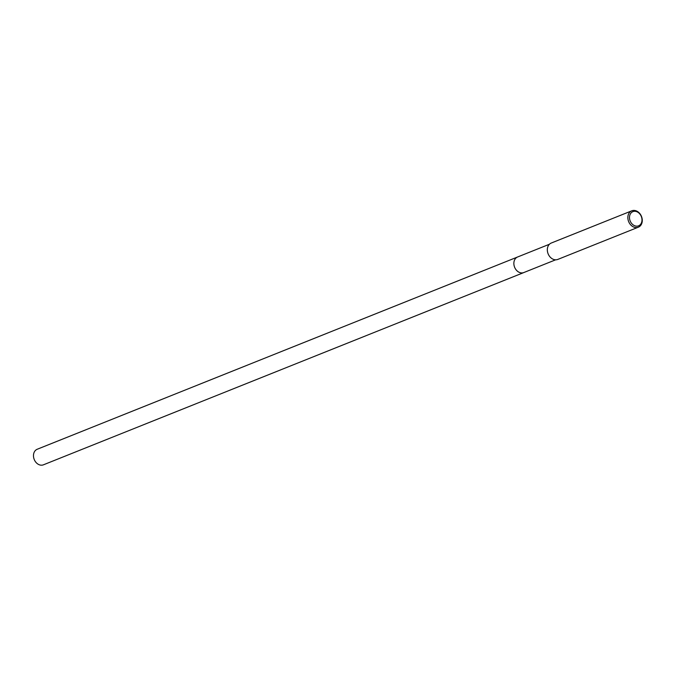 <?xml version="1.0" encoding="UTF-8"?>
<svg xmlns="http://www.w3.org/2000/svg" width="676" height="676" viewBox="0 0 676 676"><rect width="100%" height="100%" fill="white"/><g stroke="black" fill="none" stroke-linecap="round" stroke-linejoin="round"><path stroke-width="1.01" d="M523.934 272.504A8.382 6.574 -111.8 0 1 523.824 272.555A8.374 6.574 -111.8 0 1 513.929 264.62A8.374 6.574 -111.8 0 1 517.596 256.99A8.382 6.574 -111.8 0 1 517.706 256.948M642.2 219.159A8.822 6.921 -111.8 0 1 638.347 227.187A8.822 6.921 -111.8 0 1 627.928 218.847A8.822 6.921 -111.8 0 1 631.79 210.811A8.822 6.921 -111.8 0 1 642.2 219.159M638.347 227.187L557.818 259.415A8.822 6.921 -111.8 0 1 547.408 251.075A8.822 6.921 -111.8 0 1 551.261 243.039L631.79 210.811M641.93 218.872A7.647 5.999 -111.8 0 1 636.665 226.164A7.647 5.999 -111.8 0 1 629.559 218.593A7.647 5.999 -111.8 0 1 634.815 211.292A7.647 5.999 -111.8 0 1 641.93 218.872M517.596 256.99A8.382 6.574 -111.8 0 0 514.183 265.93A8.382 6.574 -111.8 0 0 521.72 272.927A8.382 6.574 -111.8 0 0 523.824 272.555L43.441 464.809A8.382 6.574 -111.8 0 1 41.337 465.189A8.382 6.574 -111.8 0 1 33.8 458.193A8.382 6.574 -111.8 0 1 37.214 449.253L549.419 244.256M523.815 272.546L555.647 259.812"/></g></svg>

